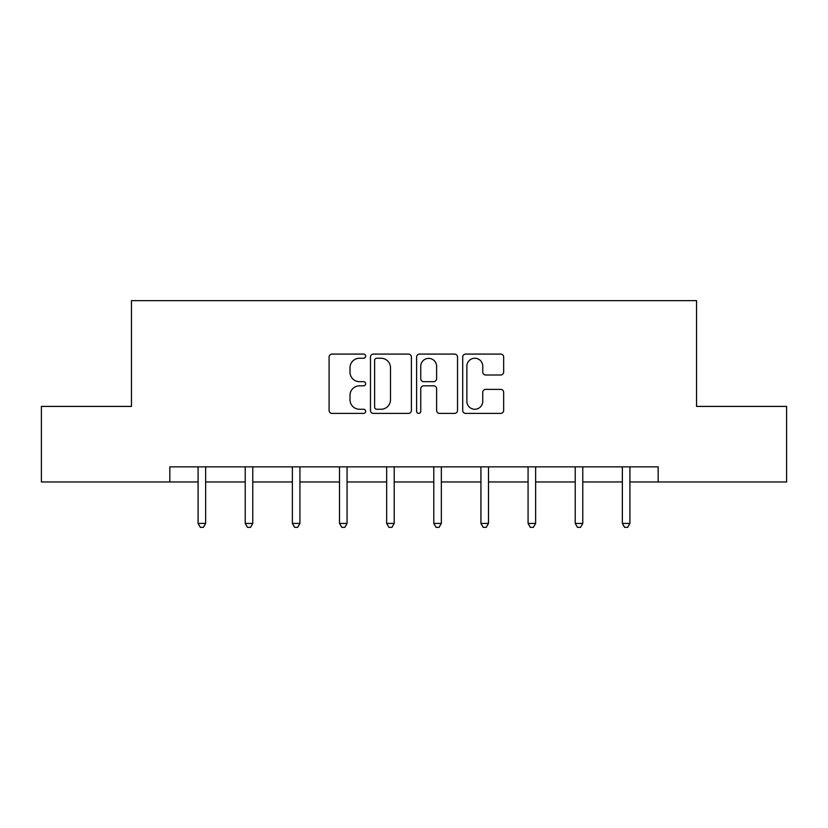 <?xml version="1.0" encoding="UTF-8"?>
<svg xmlns="http://www.w3.org/2000/svg" width="828" height="828" viewBox="0 0 828 828"><rect width="100%" height="100%" fill="white"/><g stroke="black" fill="none" stroke-linecap="round" stroke-linejoin="round"><path stroke-width="1.24" d="M365.655 356.164A2.08 2.08 0 0 0 363.575 354.084L332.059 354.084A2.97 2.97 0 0 0 329.089 357.054L329.089 410.45A2.97 2.97 0 0 0 332.059 413.41L363.575 413.41A2.08 2.08 0 0 0 365.655 411.34A2.08 2.08 0 0 0 363.575 409.26L359.497 409.26A9.491 9.491 0 0 1 350.006 399.769L350.006 395.318A9.491 9.491 0 0 1 359.497 385.827L363.575 385.827A2.08 2.08 0 0 0 365.655 383.747A2.08 2.08 0 0 0 363.575 381.677L359.497 381.677A9.491 9.491 0 0 1 350.006 372.186L350.006 367.736A9.491 9.491 0 0 1 359.497 358.245L363.575 358.245A2.08 2.08 0 0 0 365.655 356.164M500.692 375.001A2.97 2.97 0 0 0 503.652 372.031L503.652 357.054A2.97 2.97 0 0 0 500.692 354.084L465.688 354.084A2.97 2.97 0 0 0 462.717 357.054L462.717 410.45A2.97 2.97 0 0 0 465.688 413.41L500.692 413.41A2.97 2.97 0 0 0 503.652 410.45L503.652 392.348A2.97 2.97 0 0 0 500.692 389.388L485.705 389.388A2.97 2.97 0 0 0 482.745 392.348L482.745 401.321A7.938 7.938 0 0 1 474.806 409.26A7.938 7.938 0 0 1 466.868 401.321L466.868 366.173A7.938 7.938 0 0 1 474.806 358.245A7.938 7.938 0 0 1 482.745 366.173L482.745 372.031A2.97 2.97 0 0 0 485.705 375.001L500.692 375.001M169.833 481.958L41.4 481.958L41.4 406.413L131.455 406.413L131.455 300.647L696.545 300.647L696.545 406.413L786.6 406.413L786.6 481.958L658.167 481.958L658.167 466.857L169.833 466.857L169.833 481.958L198.089 481.958M411.402 357.054A2.97 2.97 0 0 0 408.442 354.084L373.438 354.084A2.97 2.97 0 0 0 370.468 357.054L370.468 410.45A2.97 2.97 0 0 0 373.438 413.41L408.442 413.41A2.97 2.97 0 0 0 411.402 410.45L411.402 357.054M419.558 354.084L454.562 354.084A2.97 2.97 0 0 1 457.532 357.054L457.532 410.45A2.97 2.97 0 0 1 454.562 413.41L439.585 413.41A2.97 2.97 0 0 1 436.615 410.45L436.615 388.798A2.97 2.97 0 0 0 433.655 385.827L423.719 385.827A2.97 2.97 0 0 0 420.748 388.798L420.748 411.34A2.08 2.08 0 0 1 418.668 413.41A2.08 2.08 0 0 1 416.598 411.34L416.598 357.054A2.97 2.97 0 0 1 419.558 354.084M205.644 481.958L245.223 481.958M252.778 481.958L292.367 481.958M299.922 481.958L339.511 481.958M347.067 481.958L386.655 481.958M394.211 481.958L433.789 481.958M441.345 481.958L480.933 481.958M488.489 481.958L528.078 481.958M535.633 481.958L575.222 481.958M582.777 481.958L622.356 481.958M629.911 481.958L658.167 481.958M376.699 358.245A2.08 2.08 0 0 0 374.629 360.315L374.629 407.179A2.08 2.08 0 0 0 376.699 409.26L381.004 409.26A9.491 9.491 0 0 0 390.495 399.769L390.495 367.736A9.491 9.491 0 0 0 381.004 358.245L376.699 358.245M436.615 366.328A7.938 7.938 0 0 0 428.687 358.389A7.938 7.938 0 0 0 420.748 366.328L420.748 378.706A2.97 2.97 0 0 0 423.719 381.677L433.655 381.677A2.97 2.97 0 0 0 436.615 378.706L436.615 366.328M206.037 466.857L205.861 467.292A3.022 3.022 0 0 0 205.644 468.42L205.644 523.42L198.089 523.42L198.089 468.42A3.022 3.022 0 0 0 197.871 467.292L197.685 466.857M205.644 523.42L203.377 527.353L200.355 527.353L198.089 523.42M253.182 466.857L252.995 467.292A3.022 3.022 0 0 0 252.778 468.42L252.778 523.42L245.223 523.42L245.223 468.42A3.022 3.022 0 0 0 245.005 467.292L244.829 466.857M252.778 523.42L250.511 527.353L247.489 527.353L245.223 523.42M300.316 466.857L300.14 467.292A3.022 3.022 0 0 0 299.922 468.42L299.922 523.42L292.367 523.42L292.367 468.42A3.022 3.022 0 0 0 292.149 467.292L291.974 466.857M299.922 523.42L297.656 527.353L294.633 527.353L292.367 523.42M347.46 466.857L347.284 467.292A3.022 3.022 0 0 0 347.067 468.42L347.067 523.42L339.511 523.42L339.511 468.42A3.022 3.022 0 0 0 339.294 467.292L339.118 466.857M347.067 523.42L344.8 527.353L341.778 527.353L339.511 523.42M394.604 466.857L394.428 467.292A3.022 3.022 0 0 0 394.211 468.42L394.211 523.42L386.655 523.42L386.655 468.42A3.022 3.022 0 0 0 386.438 467.292L386.252 466.857M394.211 523.42L391.944 527.353L388.922 527.353L386.655 523.42M441.748 466.857L441.562 467.292A3.022 3.022 0 0 0 441.345 468.42L441.345 523.42L433.789 523.42L433.789 468.42A3.022 3.022 0 0 0 433.572 467.292L433.396 466.857M441.345 523.42L439.078 527.353L436.056 527.353L433.789 523.42M488.882 466.857L488.706 467.292A3.022 3.022 0 0 0 488.489 468.42L488.489 523.42L480.933 523.42L480.933 468.42A3.022 3.022 0 0 0 480.716 467.292L480.54 466.857M488.489 523.42L486.222 527.353L483.2 527.353L480.933 523.42M536.026 466.857L535.851 467.292A3.022 3.022 0 0 0 535.633 468.42L535.633 523.42L528.078 523.42L528.078 468.42A3.022 3.022 0 0 0 527.86 467.292L527.684 466.857M535.633 523.42L533.367 527.353L530.344 527.353L528.078 523.42M583.171 466.857L582.995 467.292A3.022 3.022 0 0 0 582.777 468.42L582.777 523.42L575.222 523.42L575.222 468.42A3.022 3.022 0 0 0 575.005 467.292L574.818 466.857M582.777 523.42L580.511 527.353L577.489 527.353L575.222 523.42M630.315 466.857L630.129 467.292A3.022 3.022 0 0 0 629.911 468.42L629.911 523.42L622.356 523.42L622.356 468.42A3.022 3.022 0 0 0 622.139 467.292L621.963 466.857M629.911 523.42L627.645 527.353L624.622 527.353L622.356 523.42"/></g></svg>
